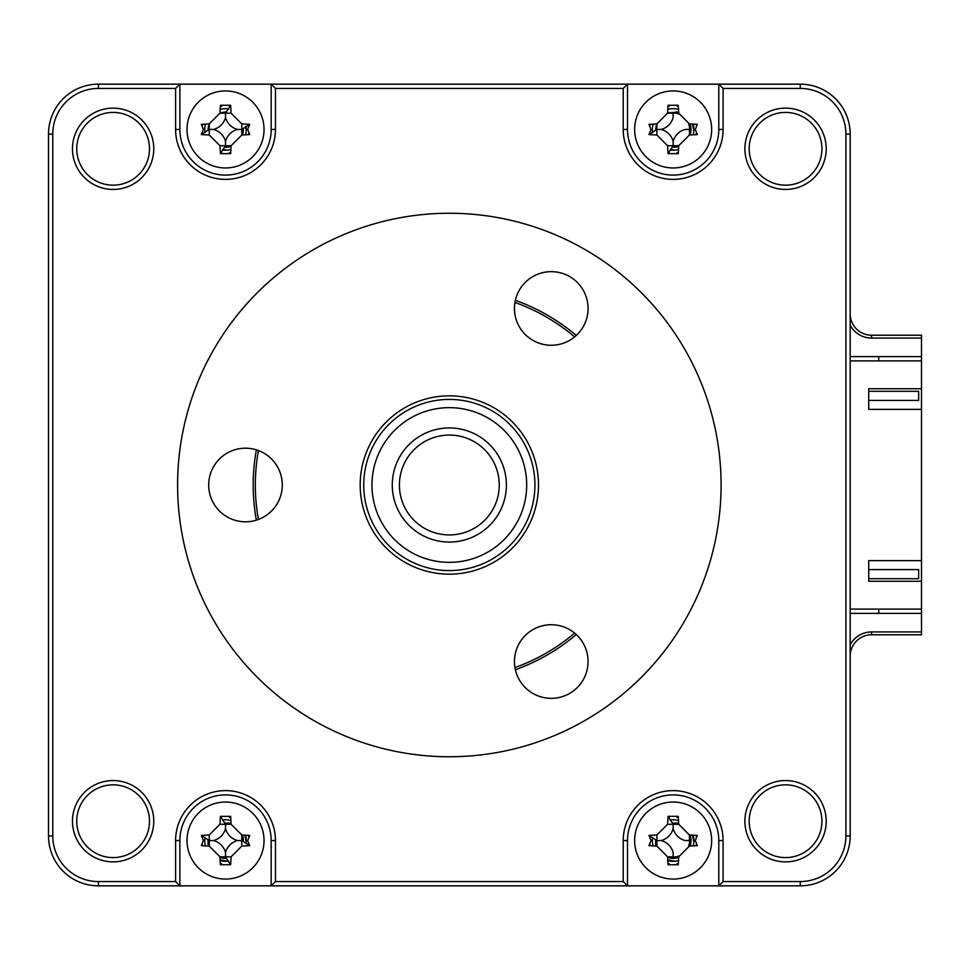 <?xml version="1.0" encoding="UTF-8"?>
<svg xmlns="http://www.w3.org/2000/svg" width="970" height="970" viewBox="0 0 970 970"><rect width="100%" height="100%" fill="white"/><g stroke="black" fill="none" stroke-linecap="round" stroke-linejoin="round"><path stroke-width="1.45" d="M243.337 128.513A17.836 17.836 0 0 1 242.476 134.988A17.836 17.836 0 0 0 243.337 128.513M231.054 146.409A17.836 17.836 0 0 1 224.591 147.258A17.836 17.836 0 0 0 231.054 146.409M228.253 822.924A17.836 17.836 0 0 1 231.054 823.591A17.836 17.836 0 0 0 228.253 822.924M242.476 835.012A17.836 17.836 0 0 1 243.337 841.487A17.836 17.836 0 0 0 242.476 835.012M226.459 858.353A17.836 17.836 0 0 1 225.525 858.377A17.836 17.836 0 0 0 226.459 858.353M675.872 822.924A17.836 17.836 0 0 1 678.685 823.591A17.836 17.836 0 0 0 675.872 822.924M690.106 835.012A17.836 17.836 0 0 1 690.106 846.082A17.836 17.836 0 0 0 690.106 835.012M678.685 857.504A17.836 17.836 0 0 1 667.615 857.504A17.836 17.836 0 0 0 678.685 857.504M675.872 111.829A17.836 17.836 0 0 1 678.685 112.496A17.836 17.836 0 0 0 675.872 111.829M690.106 123.917A17.836 17.836 0 0 1 690.106 134.988A17.836 17.836 0 0 0 690.106 123.917M678.685 146.409A17.836 17.836 0 0 1 673.156 147.282A17.836 17.836 0 0 0 678.685 146.409M673.156 147.282A17.836 17.836 0 0 1 672.21 147.258A17.836 17.836 0 0 0 673.156 147.282M871.569 631.931L921.5 631.931L921.5 634.78L871.569 634.78L871.569 631.931A24.25 24.25 0 0 0 850.181 644.759M850.181 313.819A21.401 21.401 0 0 0 871.569 335.22L921.5 335.22L921.5 338.069L871.569 338.069L871.569 335.22A21.401 21.401 0 0 1 850.181 313.819M921.5 631.931L921.5 613.379L850.181 613.379M921.5 613.379L921.5 609.099L850.181 609.099M850.181 360.901L921.5 360.901L921.5 338.069M878.711 356.62L878.711 360.901M878.711 609.099L878.711 613.379M850.181 356.62L921.5 356.62M850.181 325.241A24.25 24.25 0 0 0 871.569 338.069M871.569 634.78A21.401 21.401 0 0 0 850.181 656.181A21.401 21.401 0 0 1 871.569 634.78M656.205 846.082A17.836 17.836 0 0 1 655.526 843.269A17.836 17.836 0 0 0 656.205 846.082M225.525 858.377A17.836 17.836 0 0 1 219.996 857.504A17.836 17.836 0 0 0 225.525 858.377M208.574 846.082A17.836 17.836 0 0 1 207.907 843.269A17.836 17.836 0 0 0 208.574 846.082M256.371 449.837A196.134 196.134 0 0 0 256.371 520.162M515.373 669.688A196.134 196.134 0 0 0 576.265 634.538M721.086 485A271.745 271.745 0 0 0 449.34 213.254A271.745 271.745 0 0 0 177.595 485A271.745 271.745 0 0 0 449.34 756.745A271.745 271.745 0 0 0 721.086 485M744.899 821.214A40.655 40.655 0 0 0 785.554 861.869A40.655 40.655 0 0 0 826.21 821.214A40.655 40.655 0 0 0 785.554 780.559A40.655 40.655 0 0 0 744.899 821.214M749.179 821.214A36.375 36.375 0 0 0 785.554 857.589A36.375 36.375 0 0 0 821.929 821.214A36.375 36.375 0 0 0 785.554 784.839A36.375 36.375 0 0 0 749.179 821.214M76.739 148.786A36.375 36.375 0 0 0 113.114 185.161A36.375 36.375 0 0 0 149.489 148.786A36.375 36.375 0 0 0 113.114 112.411A36.375 36.375 0 0 0 76.739 148.786M72.459 148.786A40.655 40.655 0 0 0 113.114 189.441A40.655 40.655 0 0 0 153.769 148.786A40.655 40.655 0 0 0 113.114 108.131A40.655 40.655 0 0 0 72.459 148.786M76.739 821.214A36.375 36.375 0 0 0 113.114 857.589A36.375 36.375 0 0 0 149.489 821.214A36.375 36.375 0 0 0 113.114 784.839A36.375 36.375 0 0 0 76.739 821.214M72.459 821.214A40.655 40.655 0 0 0 113.114 861.869A40.655 40.655 0 0 0 153.769 821.214A40.655 40.655 0 0 0 113.114 780.559A40.655 40.655 0 0 0 72.459 821.214M749.179 148.786A36.375 36.375 0 0 0 785.554 185.161A36.375 36.375 0 0 0 821.929 148.786A36.375 36.375 0 0 0 785.554 112.411A36.375 36.375 0 0 0 749.179 148.786M744.899 148.786A40.655 40.655 0 0 0 785.554 189.441A40.655 40.655 0 0 0 826.21 148.786A40.655 40.655 0 0 0 785.554 108.131A40.655 40.655 0 0 0 744.899 148.786M696.375 125.603A23.535 23.535 0 0 0 696.108 124.269M678.333 106.494A23.535 23.535 0 0 0 676.999 106.227M669.3 106.227A23.535 23.535 0 0 0 667.966 106.494M650.191 124.269A23.535 23.535 0 0 0 649.936 125.603M649.936 133.302A23.535 23.535 0 0 0 650.07 134.078M668.536 152.532A23.535 23.535 0 0 0 669.3 152.666M676.999 152.666A23.535 23.535 0 0 0 678.333 152.411M696.108 134.636A23.535 23.535 0 0 0 696.375 133.302M718.794 84.16L627.505 84.16L623.225 88.44L623.225 129.446A49.931 49.931 0 0 0 673.156 179.377A49.931 49.931 0 0 0 723.074 129.446L723.074 88.44L718.794 84.16L800.25 84.16A49.931 49.931 0 0 1 850.181 134.09L850.181 835.91A49.931 49.931 0 0 1 800.25 885.84L271.176 885.84L271.176 840.553A45.651 45.651 0 0 0 225.525 794.903A45.651 45.651 0 0 0 179.874 840.553L179.874 885.84L271.176 885.84L275.456 881.56L275.456 840.553A49.931 49.931 0 0 0 225.525 790.623A49.931 49.931 0 0 0 175.594 840.553L175.594 881.56L179.874 885.84L98.431 885.84A49.931 49.931 0 0 1 48.5 835.91L48.5 134.09A49.931 49.931 0 0 1 98.431 84.16L627.505 84.16L627.505 129.446A45.651 45.651 0 0 0 673.156 175.097A45.651 45.651 0 0 0 718.794 129.446L718.794 84.16M248.744 125.603A23.535 23.535 0 0 0 248.599 124.827M230.145 106.373A23.535 23.535 0 0 0 229.381 106.227M221.669 106.227A23.535 23.535 0 0 0 220.335 106.494M202.56 124.269A23.535 23.535 0 0 0 202.306 125.603M202.306 133.302A23.535 23.535 0 0 0 202.451 134.078M220.905 152.532A23.535 23.535 0 0 0 221.669 152.666M229.381 152.666A23.535 23.535 0 0 0 230.714 152.411M248.49 134.636A23.535 23.535 0 0 0 248.744 133.302M175.594 881.56L98.431 881.56A45.651 45.651 0 0 1 52.78 835.91L52.78 134.09A45.651 45.651 0 0 1 98.431 88.44L175.594 88.44L179.874 84.16L179.874 129.446A45.651 45.651 0 0 0 225.525 175.097A45.651 45.651 0 0 0 271.176 129.446L271.176 84.16L275.456 88.44L623.225 88.44M248.744 836.698A23.535 23.535 0 0 0 248.49 835.364M230.714 817.589A23.535 23.535 0 0 0 229.381 817.334M221.669 817.334A23.535 23.535 0 0 0 220.905 817.467M202.451 835.922A23.535 23.535 0 0 0 202.306 836.698M202.306 844.397A23.535 23.535 0 0 0 202.56 845.731M220.335 863.506A23.535 23.535 0 0 0 221.669 863.773M229.381 863.773A23.535 23.535 0 0 0 230.145 863.627M248.599 845.173A23.535 23.535 0 0 0 248.744 844.397M696.375 836.698A23.535 23.535 0 0 0 696.108 835.364M678.333 817.589A23.535 23.535 0 0 0 676.999 817.334M669.3 817.334A23.535 23.535 0 0 0 668.536 817.467M650.07 835.922A23.535 23.535 0 0 0 649.936 836.698M649.936 844.397A23.535 23.535 0 0 0 650.191 845.731M667.966 863.506A23.535 23.535 0 0 0 669.3 863.773M676.999 863.773A23.535 23.535 0 0 0 678.333 863.506M696.108 845.731A23.535 23.535 0 0 0 696.375 844.397M723.074 88.44L800.25 88.44A45.651 45.651 0 0 1 845.901 134.09L845.901 835.91A45.651 45.651 0 0 1 800.25 881.56L723.074 881.56L718.794 885.84L718.794 840.553A45.651 45.651 0 0 0 673.156 794.903A45.651 45.651 0 0 0 627.505 840.553L627.505 885.84L623.225 881.56L275.456 881.56M723.074 881.56L723.074 840.553A49.931 49.931 0 0 0 673.156 790.623A49.931 49.931 0 0 0 623.225 840.553L623.225 881.56M175.594 88.44L175.594 129.446A49.931 49.931 0 0 0 225.525 179.377A49.931 49.931 0 0 0 275.456 129.446L275.456 88.44M576.265 335.462A196.134 196.134 0 0 0 515.373 300.312M574.64 336.893A194 194 0 0 0 514.949 302.434M258.42 450.541A194 194 0 0 0 258.42 519.459M514.949 667.566A194 194 0 0 0 574.64 633.107M673.156 167.968A38.509 38.509 0 0 0 711.665 129.446A38.509 38.509 0 0 0 673.156 90.938A38.509 38.509 0 0 0 634.635 129.446A38.509 38.509 0 0 0 673.156 167.968M695.26 129.446L697.345 134.551A97.449 26.857 180 0 1 689.415 135.012L678.721 145.718A97.449 26.857 90 0 1 678.248 153.648L668.051 153.648A97.449 26.857 -90 0 1 667.59 145.718L656.884 135.012A97.449 26.857 180 0 1 648.954 134.551L651.04 129.446L648.954 124.354A97.449 26.857 0 0 1 656.884 123.893L667.59 113.187A97.449 26.857 -90 0 1 668.051 105.257L678.248 105.257A97.449 26.857 90 0 1 678.721 113.187L689.415 123.893A97.449 26.857 0 0 1 697.345 124.354L695.26 129.446M667.59 113.187L673.156 113.187L673.156 117.467A16.817 16.817 0 0 1 661.164 129.446L656.884 129.446L656.884 123.893M648.954 134.551L656.884 129.446L656.884 135.012M661.164 129.446A16.817 16.817 0 0 1 673.156 141.438A16.817 16.817 0 0 1 685.135 129.446L689.415 129.446L689.415 135.012M673.156 141.438L673.156 145.718L678.721 145.718M667.59 145.718L673.156 145.718L668.051 153.648M868.72 569.584L918.651 569.584L918.651 578.714L868.72 578.714M868.72 391.286L918.651 391.286L918.651 400.416L868.72 400.416M921.5 581.285L921.5 560.599L868.72 560.599L868.72 581.285L921.5 581.285L921.5 609.099M921.5 409.401L921.5 388.715L868.72 388.715L868.72 409.401L921.5 409.401L921.5 560.599M230.896 820.499A20.758 20.758 0 0 0 222.409 820.026M205.01 837.425A20.758 20.758 0 0 0 205.47 845.913M220.154 860.596A20.758 20.758 0 0 0 228.641 861.069M246.04 843.67A20.758 20.758 0 0 0 245.58 835.182M678.515 820.499A20.758 20.758 0 0 0 670.028 820.026M652.628 837.425A20.758 20.758 0 0 0 653.101 845.913M667.784 860.596A20.758 20.758 0 0 0 678.515 860.596M693.198 845.913A20.758 20.758 0 0 0 693.198 835.182M228.641 108.931A20.758 20.758 0 0 0 220.154 109.404M205.47 124.087A20.758 20.758 0 0 0 205.01 132.575M222.409 149.974A20.758 20.758 0 0 0 230.896 149.501M245.58 134.818A20.758 20.758 0 0 0 246.04 126.33M678.515 109.404A20.758 20.758 0 0 0 667.784 109.404M653.101 124.087A20.758 20.758 0 0 0 652.628 132.575M670.028 149.974A20.758 20.758 0 0 0 678.515 149.501M693.198 134.818A20.758 20.758 0 0 0 693.198 124.087M921.5 360.901L921.5 388.715M207.992 839.862L208.259 846.058M220.117 859.881L227.295 861.227M246.21 842.312L244.852 835.146M231.042 823.287L224.846 823.021M655.623 839.862L655.89 846.058M667.748 859.881L674.914 861.227M693.829 842.312L692.483 835.146M678.673 823.287L672.477 823.021M208.877 123.905L207.919 130.198M222.688 149.574L227.295 150.132M246.21 131.217L245.64 126.621M226.277 111.853L219.984 112.811M656.508 123.905L655.55 130.198M670.318 149.574L674.914 150.132M693.829 131.217L692.483 124.051M678.673 112.193L667.602 112.811M225.525 167.968A38.509 38.509 0 0 0 264.034 129.446A38.509 38.509 0 0 0 225.525 90.938A38.509 38.509 0 0 0 187.016 129.446A38.509 38.509 0 0 0 225.525 167.968M247.641 129.446L249.714 134.551A97.449 26.857 180 0 1 241.785 135.012L231.09 145.718A97.449 26.857 90 0 1 230.63 153.648L220.42 153.648A97.449 26.857 -90 0 1 219.96 145.718L209.265 135.012A97.449 26.857 180 0 1 201.336 134.551L203.409 129.446L201.336 124.354A97.449 26.857 0 0 1 209.265 123.893L219.96 113.187A97.449 26.857 -90 0 1 220.42 105.257L230.63 105.257A97.449 26.857 90 0 1 231.09 113.187L241.785 123.893A97.449 26.857 0 0 1 249.714 124.354L247.641 129.446M249.714 124.354L241.785 129.446L241.785 135.012M213.545 129.446A16.817 16.817 0 0 1 225.525 141.438A16.817 16.817 0 0 1 237.504 129.446A16.817 16.817 0 0 1 225.525 117.467A16.817 16.817 0 0 1 213.545 129.446L209.265 129.446L209.265 123.893M225.525 117.467L225.525 113.187L219.96 113.187M231.09 113.187L225.525 113.187L230.63 105.257M237.504 129.446L241.785 129.446L241.785 123.893M225.525 141.438L225.525 145.718L231.09 145.718M219.96 145.718L225.525 145.718L220.42 153.648M201.336 134.551L209.265 129.446L209.265 135.012M673.156 879.062A38.509 38.509 0 0 0 711.665 840.553A38.509 38.509 0 0 0 673.156 802.032A38.509 38.509 0 0 0 634.635 840.553A38.509 38.509 0 0 0 673.156 879.062M695.26 840.553L697.345 845.646A97.449 26.857 180 0 1 689.415 846.107L678.721 856.813A97.449 26.857 90 0 1 678.248 864.743L668.051 864.743A97.449 26.857 -90 0 1 667.59 856.813L656.884 846.107A97.449 26.857 180 0 1 648.954 845.646L651.04 840.553L648.954 835.449A97.449 26.857 0 0 1 656.884 834.988L667.59 824.282A97.449 26.857 -90 0 1 668.051 816.352L678.248 816.352A97.449 26.857 90 0 1 678.721 824.282L689.415 834.988A97.449 26.857 0 0 1 697.345 835.449L695.26 840.553M689.415 834.988L689.415 840.553L685.135 840.553A16.817 16.817 0 0 1 673.156 828.562L673.156 824.282L678.721 824.282M668.051 816.352L673.156 824.282L667.59 824.282M673.156 828.562A16.817 16.817 0 0 1 661.164 840.553A16.817 16.817 0 0 1 673.156 852.533L673.156 856.813L667.59 856.813M661.164 840.553L656.884 840.553L656.884 846.107M656.884 834.988L656.884 840.553L648.954 835.449M187.016 840.553A38.509 38.509 0 0 0 225.525 879.062A38.509 38.509 0 0 0 264.034 840.553A38.509 38.509 0 0 0 225.525 802.032A38.509 38.509 0 0 0 187.016 840.553M247.641 840.553L249.714 845.646A97.449 26.857 180 0 1 241.785 846.107L231.09 856.813A97.449 26.857 90 0 1 230.63 864.743L220.42 864.743A97.449 26.857 -90 0 1 219.96 856.813L209.265 846.107A97.449 26.857 180 0 1 201.336 845.646L203.409 840.553L201.336 835.449A97.449 26.857 0 0 1 209.265 834.988L219.96 824.282A97.449 26.857 -90 0 1 220.42 816.352L230.63 816.352A97.449 26.857 90 0 1 231.09 824.282L241.785 834.988A97.449 26.857 0 0 1 249.714 835.449L247.641 840.553M220.42 816.352L225.525 824.282L231.09 824.282M230.63 864.743L225.525 856.813L219.96 856.813M225.525 828.562A16.817 16.817 0 0 1 213.545 840.553A16.817 16.817 0 0 1 225.525 852.533A16.817 16.817 0 0 1 237.504 840.553A16.817 16.817 0 0 1 225.525 828.562L225.525 824.282L219.96 824.282M237.504 840.553L241.785 840.553L241.785 834.988M241.785 846.107L241.785 840.553L249.714 845.646M225.525 852.533L225.525 856.813L231.09 856.813M213.545 840.553L209.265 840.553L209.265 846.107M209.265 834.988L209.265 840.553L201.336 835.449M225.525 824.076A16.478 16.478 0 0 1 228.168 824.282M241.785 837.898A16.478 16.478 0 0 1 242.003 840.553M225.525 857.019A16.478 16.478 0 0 1 222.882 856.813M209.265 843.197A16.478 16.478 0 0 1 209.047 840.553M242.003 129.446A16.478 16.478 0 0 1 241.785 132.102M228.168 145.718A16.478 16.478 0 0 1 225.525 145.924M209.047 129.446A16.478 16.478 0 0 1 209.265 126.803M222.882 113.187A16.478 16.478 0 0 1 225.525 112.981M673.156 824.076A16.478 16.478 0 0 1 675.799 824.282M689.415 837.898A16.478 16.478 0 0 1 688.639 846.179M678.782 856.037A16.478 16.478 0 0 1 670.5 856.813M656.884 843.197A16.478 16.478 0 0 1 656.678 840.553M670.5 113.187A16.478 16.478 0 0 1 678.782 113.963M688.639 123.82A16.478 16.478 0 0 1 689.415 132.102M675.799 145.718A16.478 16.478 0 0 1 673.156 145.924M656.678 129.446A16.478 16.478 0 0 1 656.884 126.803M526.649 487.401A77.357 77.357 0 0 0 451.741 407.691A77.357 77.357 0 0 0 372.019 482.599A77.357 77.357 0 0 0 446.928 562.309A77.357 77.357 0 0 0 526.649 487.401M363.786 482.332A85.59 85.59 0 0 1 451.996 399.458A85.59 85.59 0 0 1 534.882 487.667A85.59 85.59 0 0 1 446.673 570.542A85.59 85.59 0 0 1 363.786 482.332M392.304 483.23A57.06 57.06 0 0 1 451.111 427.964A57.06 57.06 0 0 1 506.364 486.77A57.06 57.06 0 0 1 447.558 542.036A57.06 57.06 0 0 1 392.304 483.23M499.235 486.552A49.931 49.931 0 0 0 450.892 435.093A49.931 49.931 0 0 0 399.434 483.448A49.931 49.931 0 0 0 447.788 534.906A49.931 49.931 0 0 0 499.235 486.552M551.263 271.661A36.799 36.799 0 0 1 588.062 308.472A36.799 36.799 0 0 1 551.263 345.271A36.799 36.799 0 0 1 514.452 308.472A36.799 36.799 0 0 1 551.263 271.661M449.34 395.845A89.155 89.155 0 0 1 538.495 485A89.155 89.155 0 0 1 449.34 574.155A89.155 89.155 0 0 1 360.185 485A89.155 89.155 0 0 1 449.34 395.845M551.263 624.728A36.799 36.799 0 0 1 588.062 661.528A36.799 36.799 0 0 1 551.263 698.339A36.799 36.799 0 0 1 514.452 661.528A36.799 36.799 0 0 1 551.263 624.728M245.495 448.201A36.799 36.799 0 0 1 282.294 485A36.799 36.799 0 0 1 245.495 521.799A36.799 36.799 0 0 1 208.695 485A36.799 36.799 0 0 1 245.495 448.201M449.34 213.254A271.745 271.745 0 0 0 177.595 485A271.745 271.745 0 0 0 449.34 756.745A271.745 271.745 0 0 0 721.086 485A271.745 271.745 0 0 0 449.34 213.254M723.074 129.446L718.794 129.446M623.225 129.446L627.505 129.446M800.25 84.16L800.25 88.44M850.181 134.09L845.901 134.09M850.181 835.91L845.901 835.91M800.25 885.84L800.25 881.56M723.074 840.553L718.794 840.553M623.225 840.553L627.505 840.553M275.456 840.553L271.176 840.553M175.594 840.553L179.874 840.553M98.431 881.56L98.431 885.84M52.78 835.91L48.5 835.91M52.78 134.09L48.5 134.09M98.431 88.44L98.431 84.16M175.594 129.446L179.874 129.446M275.456 129.446L271.176 129.446"/></g></svg>
